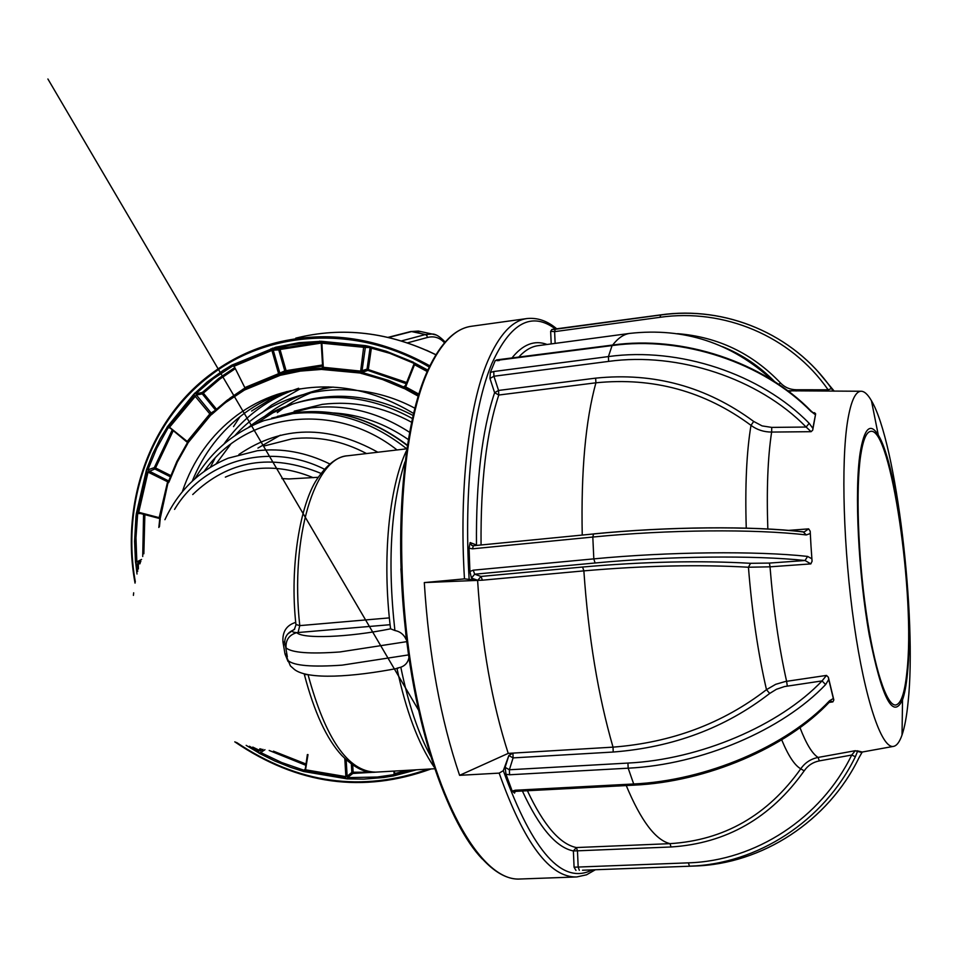 <?xml version="1.0" encoding="UTF-8"?>
<svg xmlns="http://www.w3.org/2000/svg" width="958" height="958" viewBox="0 0 958 958"><rect width="100%" height="100%" fill="white"/><g stroke="black" fill="none" stroke-linecap="round" stroke-linejoin="round"><path stroke-width="1.44" d="M406.503 641.692L339.958 651.955C310.045 654.122 292.082 652.781 286.071 647.931C285.532 640.028 289.1 634.926 296.764 632.627L298.058 632.531L299.77 625.622L295.926 624.484C289.376 565.412 300.632 503.74 316.918 479.323C327.169 464.223 337.515 456.367 347.97 455.745C315.074 456.822 289.915 536.636 299.77 625.622L389.355 617.886M286.071 647.931L284.825 644.447C284.191 637.824 286.909 633.094 292.956 630.244C291.316 631.466 292.597 632.256 296.764 632.627C302.596 639.094 348.281 637.441 390.601 628.819L390.529 628.496C381.979 559.149 388.792 488.053 406.408 450.787M307.853 674.624L304.369 674.54L304.129 673.797M408.958 657.619C408.024 662.385 405.306 665.582 400.815 667.223L396.959 668.205M398.025 668.265C352.376 677.09 308.165 679.917 294.573 669.594L290.382 665.882L288.238 660.697C294.286 665.738 312.248 667.211 342.138 665.139L408.563 654.901M287.149 658.122L288.238 660.697M390.601 628.819L394.9 630.52C400.204 631.538 404.001 634.627 406.276 639.776L400.863 568.801M294.621 629.155L292.956 630.244L294.298 629.538L295.974 624.903M192.726 494.544C228.603 460.091 271.353 453.038 320.978 473.384M313.242 477.695C282.778 465.133 253.475 464.941 225.346 477.12M288.059 661.475L285.017 654.063L282.957 642.004C282.287 631.813 286.442 625.299 295.447 622.472M286.861 654.086L285.017 654.063M284.658 641.92L282.957 642.004M294.765 628.963L287.592 634.124M411.521 422.203C382.697 406.551 352.927 400.612 322.199 404.384L294.214 411.186M328.366 386.888C313.254 390.948 299.159 397.378 286.083 406.192M284.73 407.126L277.293 412.659M333.24 387.092C307.662 390.756 284.801 400.504 264.647 416.347M257.031 422.837L255.87 423.915M414.826 408.192C353.262 375.093 277.904 387.762 234.938 435.591M210.317 414.479L210.652 415.221L188.091 442.716L187.672 442.093L210.317 414.479L193.636 394.409L207.072 382.086L223.286 370.327L231.86 365.118L232.746 365.944L213.299 378.733L195.66 393.87L202.294 392.457L218.939 378.278L234.71 367.668M215.37 409.916L202.27 393.882L203.347 393.127L202.294 392.457M263.246 750.725L261.869 749.946M192.223 481.215C203.551 453.397 221.023 430.693 244.637 413.102C256.972 404.072 270.575 397.055 285.448 392.05L287.101 391.511M182.295 491.789C192.845 460.355 210.988 434.908 236.71 415.461C249.032 406.372 262.516 399.354 277.173 394.433C323.026 380.063 368.471 386.385 413.521 413.413M223.992 443.973C233.68 430.322 245.116 418.682 258.313 409.03C270.503 400.121 283.951 393.187 298.645 388.253M251.631 411.018L270.18 399.462L290.49 390.684M261.989 412.694L271.593 405.066L300.357 388.756M403.641 387.212L405.21 387.75M360.519 371.656L366.471 370.902M360.076 372.638L362.004 372.434M255.175 424.214L272.91 412.79L292.441 404.132C332.534 390.708 372.734 394.48 413.042 415.449M216.101 463.888L230.722 444.237M248.266 427.579C260.169 418.071 273.497 410.683 288.238 405.414C329.684 391.594 371.057 395.953 412.335 418.49M210.401 467.205L214.915 458.427M426.573 350.281L435.83 354.664M405.114 386.325L403.893 386.685L405.414 385.571M371.405 347.874L368.363 369.249L367.848 370.375L362.052 372.411L389.176 380.637L403.821 387.068L403.102 388.134L382.589 379.548L360.004 373.009L360.651 371.105L367.034 369.141L370.111 347.562M413.892 364.315L414.527 364.711L405.689 386.9L405.15 386.23L413.892 364.315L414.694 364.1M418.215 396.157L404.647 388.685L405.174 387.798L418.526 395.127M418.85 394.109L405.689 386.9L405.174 387.798M427.543 370.842L414.682 363.932L414.527 364.711L427.232 371.536M414.682 363.932L414.826 363.142L427.855 370.147M413.317 363.082L389.81 353.322L365.693 346.556L389.846 353.322L414.826 363.142M365.693 346.556L365.501 345.61L368.986 346.389L386.325 351.251L413.389 362.22M322.583 367.597L321.744 368.279L323.133 368.255L323.289 367.285L360.651 371.105L363.884 345.467L365.501 345.61M365.657 346.545L321.601 342.162L321.349 341.299L363.884 345.467M244.422 388.996L244.494 390.026L225.07 402.899L211.85 414.335L211.598 413.437L227.238 400.169L245.535 388.253L278.622 374.614L278.586 373.68L284.766 370.878L322.523 364.974M245.715 389.128L245.344 387.391L278.586 373.68L271.904 350.412L273.258 350.221L279.844 373.153L281.029 373.907L280.179 375.32L244.494 390.026M244.817 387.631L233.285 364.543L275.664 347.251L299.1 342.665L321.349 341.299M234.123 366.507L232.746 365.944M321.864 343.036L323.289 367.285L322.654 367.094L321.241 343.108L365.345 347.455L366.052 346.628M369.884 347.503L365.345 347.455L362.004 371.045M322.595 366.1L285.951 371.632L284.766 370.878L278.742 349.838L280.035 349.478L279.365 348.568L320.547 342.126M324.187 342.15L324.762 343.024M281.029 373.907L285.951 371.632L286.059 370.518L280.035 349.478L321.289 343.072L320.259 342.09L321.529 342.066L320.295 342.09M279.365 348.568L273.078 349.059L289.555 345.203L306.452 342.856L320.2 342.09L319.744 341.132M273.078 349.059L272.395 348.137M321.804 368.088L322.702 367.189M278.742 349.838L273.258 350.221M234.542 366.04L271.904 350.412L270.958 348.76M187.672 442.093L187.241 441.47L209.994 413.736L214.053 411.126M170.273 476.725L154.825 468.977L155.555 467.947L154.286 467.648L172.272 429.831M160.237 519.571L159.172 517.667L160.249 518.254L159.471 526.601M159.711 517.955L168.117 482.209L160.249 518.254M168.117 482.209L167.614 481.766L169.027 480.114M416.586 769.789L393.558 775.908L383.715 777.501L363.812 779.129L347.107 778.878L303.698 771.513L290.741 767.382L274.862 761.023L259.438 753.395L258.121 752.473L259.941 748.713M394.995 775.441L394.935 774.459L412.67 770.016M352.712 765.047L353.131 772.232L372.901 772.196M393.558 775.908L393.618 774.675L394.935 774.459L393.594 771.106L352.843 773.453L353.131 772.232M347.107 778.878L347.407 777.645L352.843 773.453M347.407 777.645L377.26 777.034L393.618 774.675L394.253 773.393M393.63 774.363L394.229 773.896M394.229 773.334L393.654 771.106M346.173 759.826L347.143 776.255L351.849 772.435L351.358 764.089M347.143 776.255L345.862 776.627L344.796 758.532M345.575 778.603L345.862 776.627L305.853 769.849L305.279 769.274L307.398 754.569M305.219 771.753L308.009 754.593M303.698 771.513L305.386 768.555M259.438 753.395L264.947 749.707M304.285 769.849L305.267 769.406M261.151 748.964L260.408 750.809L262.911 749.312M260.408 750.809L252.78 747.096M137.006 574.022L135.832 563.927L136.838 563.831L137.689 571.447M140.036 563.759L136.838 563.831M138.395 568.956L138.323 562.586L137.353 561.604L141.58 559.436M135.832 563.927L135.509 562.334L137.353 561.604M135.509 562.334L134.599 541.342L135.94 517.021L136.335 513.584L140.67 513.548M160.082 518.206L136.707 512.063L146.119 471.372L147.101 471.659L137.713 512.183M187.828 443.231L187.026 443.374L187.409 444.093L177.29 462.091L169.291 481.287L148.957 470.977L148.418 469.648L154.286 467.648L154.825 468.977L148.071 471.947L138.718 512.291L159.172 517.667L167.614 481.766L147.101 471.659M187.289 443.434L187.241 441.47L167.985 425.999L193.636 394.409M169.889 427.855L168.548 427.891L169.602 427.579M187.576 441.83L169.698 427.687L169.77 426.957L196.402 395.007L210.976 412.838M202.27 393.882L196.402 395.007M194.426 395.031L168.883 426.478L168.548 427.891M148.418 469.648L146.466 469.815L152.681 453.972L160.154 438.788L167.985 425.999M147.748 470.103L156.765 448.212L168.201 427.675L167.015 427.172M146.119 471.372L146.466 469.815M231.86 365.118L233.285 364.543M136.335 513.584L136.707 512.063M195.66 393.87L194.594 393.199M233.824 366.112L232.938 366.088M234.123 366.387L233.417 365.98M242.829 389.283L244.769 388.756L244.889 387.631M278.658 375.536L278.622 374.614L283.149 373.44L300.704 369.944L318.715 368.351L321.744 368.279L321.433 369.429L300.501 371.081L280.179 375.32M360.004 373.009L321.433 369.429M211.85 414.335L210.652 415.221M188.091 442.716L187.409 444.093M169.291 481.287L168.62 482.652M404.647 388.685L403.102 388.134M361.537 373.548L362.052 372.411M406.635 382.481L367.034 369.141L367.848 370.375L406.168 383.667M424.298 582.584L464.462 578.871L477.791 580.285L481 576.441L482.389 580.189L424.298 582.584C428.861 655.176 440.632 719.422 459.601 775.333L499.166 773.118L503.309 770.675C532.923 852.237 562.586 885.3 592.307 869.864M908.088 702.226C906.699 716.261 904.687 727.194 902.029 734.99C899.55 742.139 896.628 745.947 893.263 746.426C881.504 748.378 864.87 699.436 854.141 624.52C843.387 549.76 840.861 462.69 847.602 421.101C850.8 401.701 855.195 391.75 860.775 391.247C864.164 391.056 867.709 394.205 871.433 400.707C896.269 442.093 917.165 618.233 908.088 702.226M746.258 528.133C744.977 486.197 746.557 451.936 751 425.352C756.952 429.807 763.837 432.046 771.633 432.07L811.115 431.687L812.719 430.13L815.653 413.868L812.851 428.322L809.175 423.304L806.133 427.04C758.532 378.386 678.132 351.778 608.641 361.394L608.414 356.58C679.054 346.736 760.82 373.8 809.175 423.304M788.53 530.385L808.636 528.864L810.193 531.211L811.007 546.144L810.193 531.211M812.073 561.268L811.007 546.144L812.073 561.268L810.827 563.903L770.016 566.825C773.417 608.953 778.95 647.117 786.614 681.318L826.491 675.414L828.347 677.234L828.742 679.473L825.628 684.575L822.06 680.91L826.491 675.414M829.149 702.382L829.556 700.753L833.328 698.502L833.831 699.939L828.347 677.234M833.831 699.939L832.897 701.879L829.101 702.43M855.374 756.712C824.12 821.126 757.263 864.236 689.461 866.164L688.419 862.847C755.179 860.907 820.958 818.443 851.71 755.036L819.318 760.891C812.935 762.161 807.881 765.478 804.193 770.843C770.675 818.06 726.284 843.435 671.031 846.98L670.025 843.651C724.116 840.25 767.693 815.306 800.756 768.819C804.995 762.7 810.767 758.904 818.084 757.443L855.29 750.701L857.518 751.419L855.374 756.712L851.71 755.036L855.29 750.701M859.098 757.527L862.236 752.042L857.063 750.761M862.236 752.042L860.931 752.27M860.116 453.002C854.332 490.963 858.32 573.782 869.241 634.915C881.899 698.418 893 720.045 902.532 699.819C904.639 693.915 906.244 685.461 907.346 674.456C914.71 608.617 897.706 465.875 878.294 435.112C870.295 422.071 864.224 428.034 860.116 453.002M906.879 672.265C915.656 597.241 890.916 426.454 870.666 431.375C866.355 431.938 863.014 440.009 860.655 455.553C855.781 488.293 857.937 554.526 866.068 611.3C874.187 668.181 886.725 706.118 895.706 705.004C901.023 703.962 904.747 693.041 906.879 672.265M582.512 870.235L694.562 866.032C761.826 864.116 828.107 821.401 859.075 757.574L859.075 757.574C828.155 821.389 761.873 864.116 694.562 866.032L582.5 870.235M579.327 870.295L578.177 867.05L688.419 862.847M575.974 870.427L574.082 867.194L578.177 867.05L577.47 850.824L573.375 850.944L576.381 847.555L577.47 850.824L671.031 846.98M514.518 791.835L514.566 793.092L512.195 791.08L515.236 790.23L633.274 784.003C706.19 780.71 786.722 746.33 829.556 700.753M825.628 684.575C782.47 730.116 701.448 764.652 628.173 768.184L509.572 774.771L506.004 774.268L512.195 791.08M506.004 774.268L505.117 767.358L509.381 769.765L627.933 763.071C699.951 759.526 779.561 725.613 822.06 680.91L784.47 686.563L776.459 689.269L769.693 693.448C725.41 727.805 673.258 747.336 613.216 752.03L613.024 747.144C671.69 742.582 722.835 723.422 766.484 689.664L775.693 684.323L785.009 681.593L786.614 681.318L787.296 686.048M505.117 767.358L508.854 755.503L512.949 753.108L513.081 757.898L508.854 755.503L503.309 770.675M769.693 693.448L766.484 689.664C758.041 653.2 752.03 612.39 748.438 567.232C699.16 564.406 644.303 565.627 583.865 570.872C588.416 636.938 598.139 695.7 613.024 747.144L508.231 753.383L459.601 775.333M477.611 580.632C481.802 645.441 492.017 703.028 508.231 753.383M810.827 563.903L805.067 560.514C754.952 555.125 668.265 556.047 595.098 562.993L474.665 574.213L471.444 578.093L477.791 580.285L482.389 580.189L583.865 570.872L582.584 567.028C643.932 561.651 699.915 560.406 750.545 563.304L769.454 563.076L770.016 566.825L748.438 567.232L750.545 563.304M828.742 679.473L833.328 698.502M634.723 784.159L634.1 785.141C706.633 781.848 786.59 747.755 829.424 702.094L830.658 701.148M832.897 701.879L830.754 701.136M857.518 751.419L861.853 752.497M815.318 414.706L810.492 410.934M810.229 533.558L806.253 534.947C755.347 528.864 667.163 529.606 592.81 537.043L472.45 548.826L469.061 548.204L470.127 542.551L471.599 545.27L473.228 545.785M476.509 545.425L477.503 545.33M470.127 542.551L476.473 545.018C475.934 481.239 481.982 430.465 494.615 392.696L498.783 395.031C486.448 432.262 480.545 482.245 481.06 544.982M608.641 361.394L493.933 376.243L489.969 378.494L494.615 392.696L498.555 390.445L498.783 395.031L595.912 382.805L595.648 378.147C653.775 372.159 706.465 386.589 753.695 421.448L762.113 425.903L771.741 427.4L771.633 432.07C767.777 457.289 766.508 489.598 767.825 528.984M769.454 563.076L805.067 560.514L807.594 556.406L811.797 558.742M582.584 567.028L481 576.441L474.665 574.213L473.252 570.19L593.816 558.873C668.301 551.736 756.628 550.826 807.594 556.406M469.061 548.204L469.911 571.459L473.252 570.19M472.45 548.826L473.384 545.737L593.385 533.977M806.253 534.947L803.295 531.941C753.239 525.894 666.744 526.613 593.756 533.941L473.384 545.737M804.253 531.918L808.636 528.864M753.695 421.448L751 425.352C704.968 391.235 653.272 377.057 595.912 382.805C585.53 420.442 580.967 471.18 582.236 535.019M811.115 431.687L806.133 427.04L771.741 427.4M489.969 378.494L490.34 372.434L493.753 371.524L608.414 356.58L612.078 345.575L495.238 360.567L490.34 372.434M495.238 360.567L497.154 360.136M813.079 412.742L814.551 412.718L815.653 413.868M765.646 374.123L774.663 381.667C759.622 366.291 742.246 354.628 722.536 346.676M677.569 333.671C717.937 336.905 752.258 353.346 780.53 382.996C784.698 387.379 789.931 389.631 796.242 389.762L796.098 391.008M796.242 389.762L828.119 389.798L831.496 388.541C793.356 333.6 725.29 305.674 660.709 315.002L660.002 317.302L554.622 331.648L555.221 329.277L660.266 315.05M555.137 343.395L554.622 331.648L550.658 331.312L551.928 329.444L554.981 329.42M730.774 350.269L727.673 349.059M471.444 578.093L469.911 571.459M407.21 445.482C372.686 419.113 335.647 408.156 296.082 412.599L271.689 418.083M194.941 478.737C211.335 451.254 234.363 431.89 264.025 420.622L292.621 413.688C333.468 409.15 371.5 420.861 406.707 448.799M366.519 453.553C342.341 440.788 317.565 435.866 292.202 438.8L263.941 446.045M164.92 519.703C178.332 490.795 199.42 470.294 228.184 458.187L257.319 450.727C281.868 447.913 306.045 452.32 329.827 463.971M390.086 624.7L298.058 632.531M308.045 674.66C325.54 739.049 348.077 771.549 375.644 772.148C365.501 773.405 354.185 767.801 341.671 755.323C326.654 739.025 314.224 712.129 304.393 674.648M400.815 667.223C408.24 703.531 418.155 733.145 430.573 756.078M404.911 461.936C390.72 506.483 387.391 562.669 394.9 630.52M324.427 469.204C269.222 441.422 203.623 460.379 174.572 509.381M238.901 454.487C281.856 425.388 328.163 424.634 377.835 452.224M397.043 449.961C334.414 400.432 244.829 412.479 204.234 471.324M281.137 415.377L310.931 407.928C345.263 403.905 378.111 412.012 409.497 432.238M257.942 448.081L280.359 435.183M408.192 439.471C384.972 423.472 360.148 414.634 333.731 412.946M229.752 398.324L244.997 387.966M235.225 368.698L219.909 379.021L203.347 393.127L216.352 409.042M429.28 367.058C357.526 324.774 269.461 329.863 210.592 375.308C149.867 420.658 121.343 503.273 135.306 581.71M236.554 742.45C297.938 783.656 361.837 792.541 428.262 769.118M431.004 768.963C363.142 793.619 297.878 784.626 235.189 741.983M135.114 582.739C120.648 503.704 149.173 420.227 210.365 374.434M351.574 767.681L352.867 767.837M444.512 342.82C439.722 337.563 433.986 335.791 427.328 337.503L426.921 335.623L425.4 334.558L432.118 334.019L435.734 334.929M401.474 340.916L425.4 334.558L411.581 331.564L388.637 337.467M351.981 764.532L351.382 764.46M271.222 349.347L272.659 348.736M435.902 354.783C389.164 332.055 342.449 326.51 295.747 338.15C342.485 326.498 389.211 332.031 435.938 354.723M427.328 337.503L407.545 342.844M421.161 331.648L410.515 331.6L388.134 337.348M368.914 355.981L370.219 356.172L368.902 356.017M370.53 354.017L369.213 353.837M280.514 373.883L278.67 374.374M224.579 443.482L225.01 442.56M233.512 426.621L240.015 416.622M210.497 374.339C230.052 359.597 251.858 349.059 275.94 342.736C327.72 329.947 379.033 337.659 429.867 365.86M322.978 369.213L323.133 368.255L360.328 372.051M271.437 349.586L233.908 365.297M173.254 430.645L155.555 467.947L170.728 475.539M249.475 746.258L258.624 751.611M258.121 752.473L246.17 745.372M394.193 771.082L394.876 773.477L408.359 770.256M305.53 770.807L345.718 777.609M273.425 751.156L306.021 764.017M305.841 765.298L269.174 750.461M260.157 752.293L281.772 762.568L304.213 770.316M140.91 561.268L138.323 562.586L140.431 562.597M144.862 514.638L143.856 553.772M142.718 556.502L143.568 514.302M137.665 513.656L135.964 537.797L136.838 562.166M158.908 527.367L159.758 519.452M168.871 480.712L176.907 461.421L187.073 443.338M482.185 858.907C448.799 824.096 417.101 733.96 405.474 629.933C393.834 525.93 404.001 422.262 428.106 370.219M428.226 369.309C440.644 342.916 455.05 328.57 471.432 326.271C455.553 328.354 441.399 342.569 428.968 368.914C399.821 430.729 392.241 568.19 414.79 687.413C437.195 806.84 483.167 882.126 520.35 879.001C482.042 881.731 436.597 806.899 414 687.796C391.391 568.896 398.899 431.627 428.07 369.668M595.361 869.756L586.524 874.81L576.8 876.941C549.928 877.863 524.05 843.244 499.166 773.118M464.462 578.871C459.002 488.724 468.749 405.629 487.73 361.13C499.178 334.653 512.314 320.439 527.139 318.523C537.689 317.505 547.641 321.002 556.981 329.037M799.99 727.649C806.205 743.803 812.228 753.73 818.084 757.443L819.318 760.891M555.724 329.205C531.738 311.146 510.446 322.618 491.861 363.597C473.228 407.653 463.72 489.754 469.121 578.788M527.403 790.733C543.605 825.245 559.927 844.178 576.381 847.555L670.025 843.651C655.547 840.13 640.95 820.766 626.245 785.548M574.082 867.194L573.375 850.944C556.203 847.519 539.21 827.532 522.385 790.997M516.913 790.362L516.182 791.332L634.1 785.141L628.173 768.184L627.933 763.071M514.578 791.787L516.182 791.332L515.236 790.23M515.033 791.548L514.566 793.092M509.572 774.771L509.381 769.765L513.081 757.898L613.216 752.03M804.193 770.843L800.756 768.819C794.601 765.322 788.254 755.658 781.704 739.839M791.416 390.984L788.542 391.355M595.648 378.147L498.555 390.445L493.933 376.243L493.753 371.524M811.294 411.736C763.334 362.495 682.216 335.659 612.078 345.575L613.012 345.455M804.085 531.929C753.563 525.81 666.852 526.553 593.565 533.905L592.81 537.043L593.816 558.873L595.098 562.993M772.184 380.098C731.708 342.916 684.251 327.349 629.801 333.396L538.037 345.682C531.175 346.58 524.625 350.52 518.374 357.514M629.801 333.396C623.79 334.174 618.078 338.054 612.665 345.036M511.596 358.4C522.685 344.377 534.54 339.731 547.138 344.473M498.22 360.627L499.31 360.483M778.698 384.326L780.53 382.996M828.119 389.798C790.613 335.695 723.613 308.153 660.002 317.302M834.238 391.151L818.168 371.836M551.209 343.922L550.658 331.312M277.377 416.371L296.25 412.563C335.827 408.12 372.83 418.981 407.27 445.147M434.609 768.747L375.644 772.148M433.974 766.843C418.347 743.875 406.024 711.087 396.995 668.48M406.695 448.823L347.97 455.745M133.413 595.373L133.665 592.81M285.759 647.572L287.34 656.913M318.224 477.288L289.053 478.952L281.88 478.569L288.777 478.952M275.94 342.736C251.846 349.071 230.004 359.609 210.437 374.362C149.041 420.215 120.457 503.932 135.042 583.111M234.794 741.851C297.579 784.662 362.998 793.703 431.04 768.963M277.173 394.433L285.448 392.05M292.441 404.132L288.238 405.414M410.659 331.564L418.418 331.061L432.118 334.019C435.555 333.875 439.914 336.545 445.171 342.066M278.658 374.47L280.706 373.931M405.15 386.23L413.868 364.315M322.654 367.094L321.241 343.108M323.289 367.285L322.355 367.872M305.279 769.274L307.362 754.569M158.824 527.475L159.687 519.511M159.291 518.434L139.078 513.129M168.8 480.76L176.847 461.469L187.026 443.374M186.978 442.045L169.686 427.687M211.598 413.437L239.165 392.085M520.35 879.001L576.057 876.977M893.263 746.426L861.853 752.102M902.532 699.819L902.029 734.99M551.928 329.444L660.469 314.907C725.098 305.578 793.26 333.528 831.448 388.505L833.232 391.139M861.937 752.473L859.11 757.574M787.787 390.792L860.775 391.247M471.599 545.27L473.108 545.856M813.617 413.137L811.246 411.174C763.31 361.896 682.491 335.18 612.497 345.06L496.507 359.921L497.334 360.711M722.572 346.688C742.282 354.64 759.658 366.303 774.687 381.691M878.294 435.112L871.433 400.707M471.432 326.271L527.139 318.523M418.586 710.189L47.9 78.999L418.574 710.153"/></g></svg>
